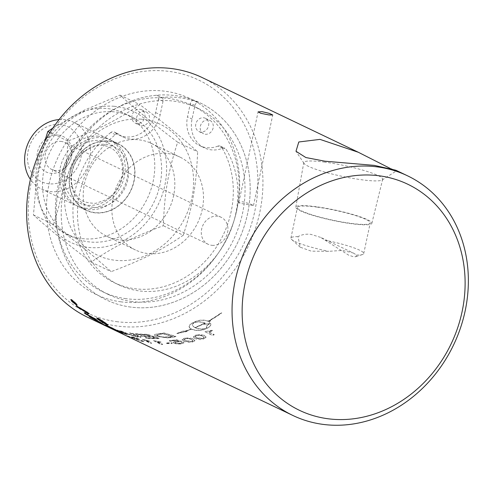 <?xml version="1.0" encoding="UTF-8"?>
<svg xmlns="http://www.w3.org/2000/svg" width="493" height="493" viewBox="0 0 493 493"><rect width="100%" height="100%" fill="white"/><g stroke="black" fill="none" stroke-linecap="round" stroke-linejoin="round"><path stroke-width="0.37" stroke-dasharray="2.46 1.85" d="M212.107 245.348A14.981 12.917 115.6 0 0 227.144 234.138A14.981 12.917 115.6 0 0 221.08 217.253A14.981 12.917 115.6 0 0 202.962 225.196A14.981 12.917 115.6 0 0 208.151 244.288A14.981 12.917 115.6 0 0 212.107 245.348M239.647 203.258L238.84 202.389L242.852 201.791L250.019 203.856L253.494 205.507L239.647 203.258M353.284 252.995L356.605 255.041L355.86 256.693L353.801 256.835L348.754 255.22L320.709 237.41L353.284 252.995L342.401 250.419L328.683 251.325L311.256 251.153L300.194 247.178L298.019 236.658C301.728 234.539 306.054 233.787 311.009 234.397L320.709 237.41M298.019 236.658A37.221 5.084 12 0 0 290.901 238.113A37.221 5.084 12 0 0 291.634 239.456A37.221 5.084 12 0 0 328.683 251.325M356.605 255.041A37.221 5.084 12 0 0 362.509 254.524A37.221 5.084 12 0 0 363.723 253.587A37.221 5.084 12 0 0 325.947 240.374M316.814 207.078A37.221 5.084 -168 0 1 370.237 222.953A37.221 5.084 -168 0 1 332.769 220.186A37.221 5.084 -168 0 1 297.415 207.479A37.221 5.084 -168 0 1 316.814 207.078M90.952 317.461A132.599 114.327 -64.4 0 1 89.239 316.284L100.597 322.274A132.599 114.327 115.6 0 0 102.415 323.426L92.622 318.349M115.374 329.484L118.998 331.327A132.833 114.53 -64.4 0 1 115.732 330.199L109.921 327.796L109.692 327.407L111.979 328.27A132.599 114.327 115.6 0 0 115.374 329.484L118.998 331.327M119.078 331.105A132.599 114.327 -64.4 0 1 115.818 329.983L111.893 328.486A132.833 114.53 115.6 0 0 115.294 329.7M120.415 331.69A3223.049 2150.589 -73.7 0 0 124.47 333.447L124.396 333.669A132.833 114.53 -64.4 0 1 120.767 332.473L114.191 329.805L113.908 329.392L116.354 330.285A132.599 114.327 115.6 0 0 120.415 331.69L120.335 331.906A3217.836 2147.952 -73.7 0 0 124.396 333.669M124.47 333.447A132.599 114.327 -64.4 0 1 120.847 332.257L118.788 331.752M118.875 331.536L116.268 330.507A132.833 114.53 115.6 0 0 120.335 331.906M120.267 332.159A132.599 114.327 115.6 0 0 127.878 334.63L116.089 329.57A132.599 114.327 -64.4 0 1 111.215 327.882L108.096 326.754L120.181 332.381A132.833 114.53 115.6 0 0 127.81 334.852L116.009 329.786A132.833 114.53 -64.4 0 1 111.128 328.098L107.998 326.964L112.151 328.942L120.181 332.381M111.751 328.467L112.151 328.942L111.751 328.467M107.523 326.458L107.998 326.964L107.523 326.458M146.674 338.019A132.599 114.327 115.6 0 0 159.288 338.327L147.271 334.297A132.599 114.327 -64.4 0 1 135.359 333.65L136.715 334.162A132.599 114.327 115.6 0 0 146.433 334.753L150.18 336.041A132.599 114.327 -64.4 0 1 140.634 335.567L141.99 336.066A132.599 114.327 115.6 0 0 151.542 336.503A3198.541 2025.226 -93.6 0 0 155.714 337.921A132.599 114.327 -64.4 0 1 145.318 337.52L146.637 338.247A132.833 114.53 115.6 0 0 159.27 338.555L147.247 334.525A132.833 114.53 -64.4 0 1 135.316 333.878L136.672 334.39A132.833 114.53 115.6 0 0 146.403 334.981L150.155 336.269A132.833 114.53 -64.4 0 1 140.591 335.795L141.953 336.294A132.833 114.53 115.6 0 0 151.517 336.731A3193.371 2022.797 -93.6 0 0 155.689 338.149A132.833 114.53 -64.4 0 1 145.275 337.748L146.637 338.247M172.445 336.442A132.599 114.327 -64.4 0 1 169.814 336.842L162.53 336.978L157.661 335.702L156.743 334.957L160.207 334.063A132.599 114.327 115.6 0 0 163.146 333.687A3176.91 1917.579 -102.9 0 0 172.445 336.442L172.451 336.664A132.833 114.53 -64.4 0 1 169.814 337.07L162.524 337.206L157.649 335.93L156.737 335.185L160.2 334.291A132.833 114.53 115.6 0 0 163.146 333.915A3171.777 1915.323 -102.9 0 0 172.451 336.664M170.036 337.415A132.599 114.327 115.6 0 0 176.026 336.442L163.996 332.948A132.599 114.327 -64.4 0 1 158.98 333.625L154.592 334.5L154.414 335.123L155.461 335.856L167.158 337.68L170.036 337.637A132.833 114.53 115.6 0 0 176.038 336.664L164.003 333.176A132.833 114.53 -64.4 0 1 158.974 333.853L156.361 334.192L154.315 335.092L155.449 336.084L167.158 337.908L170.036 337.637M98.31 318.922L101.33 321.356L104.578 323.1C106.71 324.104 106.981 324.018 105.391 322.847L102.71 320.98M106.235 323.574L105.36 322.897M96.807 317.942L98.76 318.441L106.149 323.211L107.727 324.869M103.105 322.625L98.39 319.464M115.393 330.279L124.464 334.636L115.288 330.489M121.974 333.379L117.537 331.321M122.862 333.804L121.876 333.588M118.505 332.042L122.769 334.02M141.275 340.909C143.74 341.538 144.492 341.563 143.531 340.99L141.719 340.534L141.935 341.014L140.431 340.768L136.142 338.987C135.347 338.592 135.748 338.617 137.35 339.061L133.03 337.341L133.276 337.767L139.71 339.455L133.621 337.489C131.249 336.836 130.571 336.756 131.582 337.249L134.971 338.549C133.554 338.155 133.326 338.186 134.287 338.642L141.201 341.131C143.673 341.76 144.431 341.785 143.469 341.211L136.062 339.209C135.267 338.814 135.674 338.839 137.276 339.283L133.356 337.545L139.772 339.233L133.689 337.267C131.323 336.62 130.645 336.534 131.662 337.027L135.045 338.327C133.634 337.933 133.406 337.97 134.367 338.426L141.201 341.131M143.956 341.335L143.531 340.99L143.956 341.335M133.782 338.075L134.287 338.642L133.782 338.075M131.187 336.725L131.582 337.249L131.187 336.725M153.409 340.589L160.928 344.188L162.684 344.293L156.829 341.495L161.47 342.148L153.409 340.589L160.891 344.416A132.833 114.53 115.6 0 0 162.653 344.521L156.799 341.723L161.439 342.376L160.552 341.951L154.512 340.891A132.833 114.53 -64.4 0 1 153.372 340.817M181.048 343.738L183.71 343.042L184.049 342.58L183.642 342.08A133.517 119.54 -59 0 1 181.689 342.333L181.966 342.937L181.689 342.555L180.309 343.603L175.385 343.048L174.861 342.58L176.358 341.969L181.744 341.606A3874.179 2282.054 77.6 0 1 176.488 339.979A132.833 114.53 -64.4 0 1 169.241 340.792L170.122 341.211A132.833 114.53 115.6 0 0 175.933 340.595L178.731 341.452L174.497 341.723L172.735 342.598L176.321 343.917L181.048 343.966L184.055 342.808L183.649 342.308A133.745 119.744 -59 0 1 181.689 342.555L180.309 343.375L175.391 342.82L174.867 342.352L176.796 341.686L181.738 341.378A3880.551 2284.852 77.6 0 1 176.482 339.751A132.599 114.327 -64.4 0 1 169.253 340.564L170.134 340.983A132.599 114.327 115.6 0 0 175.933 340.373L178.725 341.224L175.508 341.353L172.741 342.315L173.413 342.937L176.328 343.689L181.048 343.966M187.901 338.327L191.346 339.313L192.991 340.552L191.518 341.464L185.565 340.601L183.92 339.381L185.411 338.525L187.901 338.327L191.364 339.535L193.016 340.774L191.537 341.686L185.578 340.823L184.185 339.991L184.062 339.332L187.919 338.549M194.79 340.669L194.877 340.293L194.809 340.891L193.194 339.061L190.902 338.253L187.784 337.976L184.647 338.389L182.053 339.763L184.068 341.322L187.944 342.333L192.288 342.05L194.809 340.891L193.17 338.839L184.629 338.167L182.04 339.535L183.729 340.946L192.27 341.822L194.79 340.669M199.061 335.043L202.494 335.936L204.145 337.206L202.709 338.377L196.793 337.81L195.142 336.553L196.602 335.437L199.061 335.043L202.537 336.152L204.194 337.44L202.746 338.599L196.824 338.032L195.37 337.113L195.302 336.411L196.639 335.653L199.104 335.258M205.932 337.249L206 336.75L205.975 337.471L204.336 335.493L200.491 334.556L195.857 335.302L193.311 337.126L195 338.568L197.693 339.443L200.534 339.566L203.498 338.956L205.975 337.471L204.293 335.277L195.82 335.08L193.281 336.904L194.975 338.346L203.461 338.74L205.932 337.249M193.811 322.49C197.841 321.467 201.495 321.615 204.774 322.921A132.599 114.327 -64.4 0 1 194.772 327.562L192.966 326.237L192.406 325.029L192.781 323.562L193.872 322.693C197.909 321.676 201.569 321.818 204.848 323.131A132.833 114.53 -64.4 0 1 194.827 327.777L192.51 325.491L193.872 322.693M185.22 331.037A132.599 114.327 115.6 0 0 191.296 328.936L188.973 326.631L191.894 323.161A132.599 114.327 115.6 0 0 195.302 321.584C199.653 319.754 203.929 319.6 208.126 321.128A132.599 114.327 115.6 0 0 221.345 312.728L221.684 312.71A132.599 114.327 -64.4 0 1 208.317 321.214L208.816 321.485L210.382 320.604L208.712 323.852L203.868 324.092L205.464 323.285L204.971 323.014A132.599 114.327 -64.4 0 1 194.969 327.654C198.266 329.041 201.951 329.262 206.006 328.326L207.189 325.041A132.599 114.327 115.6 0 0 210.554 323.272C211.177 324.936 210.301 326.384 207.923 327.617A132.599 114.327 -64.4 0 1 204.496 329.207C200.072 330.766 195.733 330.711 191.487 329.028A132.599 114.327 -64.4 0 1 185.584 331.074L187.075 331.234L176.913 333.41L183.729 330.871L185.257 331.253L183.766 331.093L176.938 333.632L187.112 331.456L185.621 331.296A132.833 114.53 115.6 0 0 191.53 329.238C195.783 330.926 200.121 330.982 204.558 329.416A132.833 114.53 115.6 0 0 207.984 327.827C210.369 326.588 211.25 325.14 210.628 323.476A132.833 114.53 -64.4 0 1 207.257 325.244L207.27 327.081L206.068 328.529C202.007 329.472 198.322 329.25 195.018 327.87A132.833 114.53 115.6 0 0 205.039 323.217L205.532 323.488A132.833 114.53 -64.4 0 1 203.936 324.302L208.779 324.055L210.462 320.801A132.833 114.53 -64.4 0 1 208.89 321.689L208.397 321.418A132.833 114.53 115.6 0 0 221.788 312.901L221.443 312.913A132.833 114.53 -64.4 0 1 208.206 321.325C204.003 319.803 199.727 319.957 195.37 321.787A132.833 114.53 -64.4 0 1 191.956 323.371A132.833 114.53 -64.4 0 1 191.943 323.377L189.719 324.838L188.973 326.384L189.614 327.919L191.339 329.151A132.833 114.53 -64.4 0 1 185.257 331.253M210.554 323.272L210.69 323.63L210.554 323.272M71.996 299.984L72.009 299.972C71.146 299.664 71.294 300.182 72.44 301.519L76.162 304.532C77.007 304.877 76.834 304.384 75.657 303.053L71.904 299.929M76.014 304.705L76.68 304.619M70.924 299.528L71.608 299.51L75.977 303.207C77.395 304.797 77.598 305.383 76.588 304.97L71.343 300.41M74.086 302.388L73.112 301.513L73.494 302.123A132.599 114.327 115.6 0 0 73.987 302.659L74.542 303.047M74.616 302.961A132.599 114.327 -64.4 0 1 74.184 302.492M73.864 301.926L73.968 301.513L75.651 303.713M72.533 301.192L73.981 302.123M74.123 302.973L72.89 301.63M204.909 331.678L212.428 335.277L214.153 334.537L208.292 331.734L212.822 330.711L211.928 330.285L204.909 331.678L212.483 335.486A132.833 114.53 115.6 0 0 214.209 334.747L208.348 331.949L212.884 330.92L211.99 330.489L206.08 331.419A132.833 114.53 -64.4 0 1 204.965 331.894M166.788 343.356A132.599 114.327 115.6 0 0 172.267 343.171L171.342 342.727A132.599 114.327 -64.4 0 1 165.864 342.912L166.763 343.584A132.833 114.53 115.6 0 0 172.254 343.399L171.33 342.955A132.833 114.53 -64.4 0 1 165.839 343.146L166.763 343.584M142.397 339.233L149.915 342.826L151.641 343.122L145.78 340.318L150.353 341.347L142.397 339.233L149.86 343.054A132.833 114.53 115.6 0 0 151.585 343.35L145.731 340.546L149.416 341.15L143.457 339.652A132.833 114.53 -64.4 0 1 142.341 339.455M127.903 336.066A132.599 114.327 115.6 0 0 132.9 337.933L131.976 337.489A132.599 114.327 -64.4 0 1 126.978 335.622L127.81 336.281A132.833 114.53 115.6 0 0 132.82 338.149L131.896 337.705A132.833 114.53 -64.4 0 1 126.886 335.838L127.81 336.281M108.164 326.181L105.884 324.832L113.402 328.43L109.008 326.557L113.088 328.868L108.965 326.631M138.41 335.696A3205.412 2094.769 95.4 0 1 131.902 333.206A132.599 114.327 -64.4 0 1 129.745 332.867A3195.515 2096.359 -83.3 0 0 137.066 335.708L138.231 336.436C139.026 336.885 138.342 336.935 136.173 336.583L128.112 334.081A3169.78 2106.275 102.1 0 1 121.592 331.382A132.833 114.53 -64.4 0 1 119.485 330.821A3171.247 2112.006 -76.5 0 0 126.436 333.743L137.011 337.015L140.949 337.286L138.36 335.918A3200.229 2092.218 95.4 0 1 131.853 333.434A132.833 114.53 -64.4 0 1 129.69 333.089A3190.351 2093.808 -83.3 0 0 137.011 335.936L138.28 336.208C139.081 336.664 138.397 336.713 136.228 336.355L128.18 333.853A3174.908 2108.851 102.1 0 1 121.66 331.16A132.599 114.327 -64.4 0 1 119.559 330.6A3176.374 2114.594 -76.5 0 0 126.504 333.514L137.066 336.787L141.041 336.99L138.36 335.918M104.473 324.677A132.599 114.327 115.6 0 0 111.886 328.615A132.599 114.327 115.6 0 0 113.754 329.484L102.156 323.95A132.599 114.327 -64.4 0 1 100.239 322.977A3180.725 2137.13 -63.1 0 0 110.494 327.95A132.599 114.327 -64.4 0 1 103.173 324.018L104.362 324.881M113.754 329.484L110.697 328.301M111.788 328.825A132.833 114.53 115.6 0 0 113.655 329.7M110.494 327.95L109.273 327.623M86.164 313.708L88.913 315.187A3223.228 2138.634 -51.4 0 0 95.765 318.922A132.599 114.327 115.6 0 0 97.472 320.154L95.925 319.322M77.247 306.412A132.599 114.327 -64.4 0 1 76.551 305.734L87.563 312.155A132.599 114.327 115.6 0 0 89.19 313.616L88.882 313.653M84.562 312.802A132.599 114.327 -64.4 0 1 84.371 312.648A823.014 88.9 -53.5 0 0 85.517 312.494L87.372 312.537M202.112 77.53A132.833 114.53 -64.4 0 1 254.936 230.028A132.833 114.53 -64.4 0 1 117.426 326.076A132.833 114.53 -64.4 0 1 87.458 317.19M389.901 168.273L395.953 170.27M84.697 148.658A36.987 31.891 -64.4 0 1 118.024 143.555A36.987 31.891 -64.4 0 1 130.83 190.686A36.987 31.891 -64.4 0 1 86.096 210.289A36.987 31.891 -64.4 0 1 84.697 148.658M77.851 145.38A36.987 31.891 115.6 0 0 79.25 207.011A36.987 31.891 115.6 0 0 123.983 187.408A36.987 31.891 115.6 0 0 111.178 140.277A36.987 31.891 115.6 0 0 77.851 145.38M70.635 125.758A66.956 57.73 115.6 0 0 73.167 237.318A66.956 57.73 115.6 0 0 154.136 201.834A66.956 57.73 115.6 0 0 130.959 116.521A66.956 57.73 115.6 0 0 70.635 125.758M63.788 122.486A66.956 57.73 -64.4 0 1 124.113 113.248A66.956 57.73 -64.4 0 1 147.29 198.562A66.956 57.73 -64.4 0 1 66.321 234.046A66.956 57.73 -64.4 0 1 63.788 122.486M114.216 106.297A72.576 62.574 -64.4 0 1 165.463 182.163A72.576 62.574 -64.4 0 1 89.905 247.548A72.576 62.574 -64.4 0 1 38.664 171.681A72.576 62.574 -64.4 0 1 114.216 106.297M59.061 119.577A37.037 31.934 -64.4 0 1 63.757 119.583A37.037 31.934 -64.4 0 1 73.537 122.215A37.037 31.934 -64.4 0 1 88.524 163.959A37.037 31.934 -64.4 0 1 51.352 191.666A37.037 31.934 -64.4 0 1 41.572 189.035A37.037 31.934 -64.4 0 1 30.43 179.427M59.665 124.532A30.48 26.283 115.6 0 0 28.945 167.121A30.48 26.283 115.6 0 0 75.065 170.929A30.48 26.283 115.6 0 0 59.665 124.532M98.471 136.191A37.037 31.934 115.6 0 0 61.298 163.904A37.037 31.934 115.6 0 0 76.279 205.643A37.037 31.934 115.6 0 0 86.065 208.274A37.037 31.934 115.6 0 0 123.232 180.567A37.037 31.934 115.6 0 0 108.25 138.823A37.037 31.934 115.6 0 0 98.471 136.191M57.854 135.057A19.665 16.953 115.6 0 0 37.382 152.775A19.665 16.953 115.6 0 0 51.266 173.333A19.665 16.953 115.6 0 0 68.009 164.68A19.665 16.953 115.6 0 0 71.165 158.087A19.665 16.953 115.6 0 0 57.854 135.057M60.775 141.386A14.981 12.917 -64.4 0 1 64.731 142.452A14.981 12.917 -64.4 0 1 70.918 158.931A14.981 12.917 -64.4 0 1 68.515 163.959A14.981 12.917 -64.4 0 1 55.758 170.547A14.981 12.917 -64.4 0 1 51.796 169.481A14.981 12.917 -64.4 0 1 45.738 152.596A14.981 12.917 -64.4 0 1 60.775 141.386M44.647 141.664L36.864 176.358L33.456 214.973C51.445 231.032 65.021 242.118 91.18 262.085C114.666 246.223 131.625 237.663 163.275 225.702C164.687 191.82 168.07 172.18 177.646 142.206C151.487 122.239 137.911 111.153 119.922 95.094L83.299 110.611L52.856 128.088M183.26 235.266C159.775 251.128 142.816 259.688 111.165 271.649C93.177 255.59 79.595 244.503 53.435 224.537C63.018 194.562 66.401 174.923 67.806 141.035C99.463 129.08 116.422 120.52 139.901 104.652C166.061 124.624 179.643 135.704 197.631 151.764C196.22 185.651 192.843 205.291 183.26 235.266L163.275 225.702M141.177 119.195A72.576 62.574 115.6 0 0 65.624 184.579A72.576 62.574 115.6 0 0 116.866 260.446A72.576 62.574 115.6 0 0 192.424 195.062A72.576 62.574 115.6 0 0 141.177 119.195M49.972 132.506L67.806 141.035M119.922 95.094L139.901 104.652M33.456 214.973L53.435 224.537M91.18 262.085L111.165 271.649M108.22 141.152A36.753 31.688 115.6 0 0 69.957 174.269A36.753 31.688 115.6 0 0 95.907 212.686A36.753 31.688 115.6 0 0 134.17 179.575A36.753 31.688 115.6 0 0 108.22 141.152M137.652 139.698A51.506 44.407 115.6 0 0 85.961 178.232A51.506 44.407 115.6 0 0 106.796 236.283A51.506 44.407 115.6 0 0 120.397 239.943A51.506 44.407 115.6 0 0 172.088 201.409A51.506 44.407 115.6 0 0 151.252 143.358A51.506 44.407 115.6 0 0 137.652 139.698M177.646 142.206L197.631 151.764M166.326 153.415A51.506 44.407 115.6 0 0 114.629 191.95A51.506 44.407 115.6 0 0 135.47 250A51.506 44.407 115.6 0 0 149.071 253.661A51.506 44.407 115.6 0 0 200.762 215.127A51.506 44.407 115.6 0 0 179.927 157.076A51.506 44.407 115.6 0 0 166.326 153.415M213.13 127.946A7.377 6.36 -64.4 0 1 203.566 133.745A7.377 6.36 -64.4 0 1 201.015 124.353A7.377 6.36 -64.4 0 1 209.932 120.446A7.377 6.36 -64.4 0 1 213.13 127.946M149.324 119.454A7.377 6.36 -64.4 0 1 139.766 125.253A7.377 6.36 -64.4 0 1 137.214 115.861A7.377 6.36 -64.4 0 1 146.131 111.948A7.377 6.36 -64.4 0 1 149.324 119.454M194.945 105.477A3.685 3.18 -64.4 0 1 198.192 102.322L193.626 100.141A109.095 94.058 -64.4 0 1 200.213 102.938A109.095 94.058 -64.4 0 1 237.983 241.946A109.095 94.058 -64.4 0 1 106.05 299.769A109.095 94.058 -64.4 0 1 59.653 184.776A109.095 94.058 -64.4 0 1 156.706 95.223L161.273 97.411A3.685 3.18 -64.4 0 1 161.439 97.485A3.685 3.18 -64.4 0 1 163.041 101.231L160.163 114.77A28.384 24.471 -64.4 0 1 123.349 137.109A28.384 24.471 -64.4 0 1 119.214 134.509A3.685 3.18 115.6 0 0 118.677 134.17A3.685 3.18 115.6 0 0 115.356 134.681A90.151 77.721 115.6 0 0 118.788 284.862A90.151 77.721 115.6 0 0 215.533 256.754A90.151 77.721 115.6 0 0 226.176 149.428A3.685 3.18 115.6 0 0 224.968 148.313A3.685 3.18 115.6 0 0 222.596 148.27A28.384 24.471 -64.4 0 1 204.373 147.894A28.384 24.471 -64.4 0 1 192.067 119.016L194.945 105.477L190.378 103.296L187.5 116.835L192.067 119.016M161.273 97.411A109.095 94.058 -64.4 0 1 180.167 97.824A109.095 94.058 -64.4 0 1 198.192 102.322M324.813 162.135A40.309 5.503 12 0 0 303.799 162.591A40.309 5.503 12 0 0 304.027 163.393A40.309 5.503 12 0 0 342.093 176.334A40.309 5.503 12 0 0 382.13 179.988A40.309 5.503 12 0 0 382.654 179.353A40.309 5.503 12 0 0 324.813 162.135M316.056 206.715A38.879 5.312 12 0 0 295.788 207.152A38.879 5.312 12 0 0 351.595 223.717A38.879 5.312 12 0 0 371.851 223.323A38.879 5.312 12 0 0 316.056 206.715M116.484 321.627A129.092 111.301 115.6 0 0 253.1 146.877A129.092 111.301 115.6 0 0 59.635 121.124A129.092 111.301 115.6 0 0 116.484 321.627M120.699 301.802A108.626 93.658 115.6 0 0 217.37 254.474A108.626 93.658 115.6 0 0 234.804 218.035A108.626 93.658 115.6 0 0 165.445 91.285A108.626 93.658 115.6 0 0 49.078 184.031A108.626 93.658 115.6 0 0 120.699 301.802M130.657 307.065A109.095 94.058 -64.4 0 1 106.044 299.769A109.095 94.058 -64.4 0 1 62.666 174.522A109.095 94.058 -64.4 0 1 175.6 95.642A109.095 94.058 -64.4 0 1 200.213 102.938A109.095 94.058 -64.4 0 1 243.597 228.185A109.095 94.058 -64.4 0 1 130.657 307.065M131.847 301.488A103.339 89.097 -64.4 0 1 108.534 294.574A103.339 89.097 -64.4 0 1 67.442 175.939A103.339 89.097 -64.4 0 1 174.411 101.219A103.339 89.097 -64.4 0 1 197.73 108.133A103.339 89.097 -64.4 0 1 238.822 226.768A103.339 89.097 -64.4 0 1 131.847 301.488M125.98 298.678A103.339 89.097 -64.4 0 1 102.661 291.764A103.339 89.097 -64.4 0 1 61.57 173.135A103.339 89.097 -64.4 0 1 168.544 98.415A103.339 89.097 -64.4 0 1 191.857 105.329A103.339 89.097 -64.4 0 1 234.52 218.997A103.339 89.097 -64.4 0 1 217.937 253.661A103.339 89.097 -64.4 0 1 125.98 298.678M163.041 101.231L158.475 99.05A3.685 3.18 115.6 0 0 156.873 95.297A3.685 3.18 115.6 0 0 156.706 95.223M158.475 99.05L155.597 112.589A28.384 24.471 -64.4 0 1 118.782 134.922A28.384 24.471 -64.4 0 1 114.653 132.321L119.214 134.509M115.356 134.681L110.789 132.494A3.685 3.18 -64.4 0 1 114.111 131.982A3.685 3.18 -64.4 0 1 114.653 132.321M110.789 132.494A90.151 77.721 115.6 0 0 114.228 282.674A90.151 77.721 115.6 0 0 210.967 254.573A90.151 77.721 115.6 0 0 221.61 147.247L226.176 149.428M222.596 148.27L218.035 146.082A3.685 3.18 -64.4 0 1 220.402 146.131A3.685 3.18 -64.4 0 1 221.61 147.247M218.035 146.082A28.384 24.471 -64.4 0 1 199.813 145.712A28.384 24.471 -64.4 0 1 187.5 116.835M193.626 100.141A3.685 3.18 115.6 0 0 190.378 103.296M208.564 125.758A7.377 6.36 115.6 0 0 205.365 118.258A7.377 6.36 115.6 0 0 196.448 122.165A7.377 6.36 115.6 0 0 198.999 131.563A7.377 6.36 115.6 0 0 208.564 125.758M144.763 117.266A7.377 6.36 115.6 0 0 141.565 109.766A7.377 6.36 115.6 0 0 132.648 113.673A7.377 6.36 115.6 0 0 135.199 123.071A7.377 6.36 115.6 0 0 144.763 117.266M64.595 170.51A33.314 28.723 115.6 0 0 88.118 205.334A33.314 28.723 115.6 0 0 122.794 175.323A33.314 28.723 115.6 0 0 99.272 140.499A33.314 28.723 115.6 0 0 64.595 170.51M71.559 173.518A32.372 27.91 115.6 0 0 94.416 207.356A32.372 27.91 115.6 0 0 128.118 178.195A32.372 27.91 115.6 0 0 105.262 144.357A32.372 27.91 115.6 0 0 71.559 173.518M155.597 112.589L160.163 114.77M363.723 253.587L370.237 222.953M290.901 238.113L297.415 207.479M355.86 256.693L362.509 254.524M106.642 326.107L111.886 328.615M79.25 207.011L86.096 210.289M111.178 140.277L118.024 143.555M66.321 234.046L73.167 237.318M124.113 113.248L130.959 116.521M41.572 189.035L76.279 205.643M73.537 122.215L108.25 138.823M221.08 217.253L64.731 142.452M208.151 244.288L51.796 169.481M70.918 158.931L71.165 158.087M68.515 163.959L68.009 164.68M71.842 173.234C73.531 164.379 77.752 157.175 84.506 151.628C93.96 145.078 102.458 143.703 110.007 147.499C115.288 150.069 119.041 154.611 121.247 161.112C123.552 168.68 122.886 176.562 119.263 184.764C116.065 191.407 111.554 196.442 105.73 199.875L95.796 203.319C86.46 203.178 80.569 201.138 78.116 197.206C72.563 191.266 70.474 183.273 71.842 173.234M106.796 236.283L135.47 250M151.252 143.358L179.927 157.076M300.188 247.184L291.634 239.456M382.13 179.988L396.631 170.769M304.027 163.393L295.991 151.271M371.851 223.323L382.654 179.353M295.788 207.152L303.799 162.591M253.494 205.507L272.734 114.992M238.852 202.34L258.079 111.88M197.73 108.133L191.857 105.329M108.534 294.574L102.661 291.764M234.52 218.997L234.804 218.035M217.937 253.661L217.37 254.474M156.873 95.297L161.439 97.485M220.402 146.131L224.968 148.313M114.228 282.674L118.788 284.862M114.111 131.982L118.677 134.17M118.782 134.922L123.349 137.109M135.199 123.071L139.766 125.253M141.565 109.766L146.131 111.948M198.999 131.563L203.566 133.745M205.365 118.258L209.932 120.446M199.813 145.712L204.373 147.894"/><path stroke-width="0.74" d="M92.622 318.349L91.02 317.504A132.599 114.327 -64.4 0 1 90.952 317.461M100.473 322.471A132.833 114.53 115.6 0 0 102.291 323.63L90.897 317.702A132.833 114.53 -64.4 0 1 89.11 316.481L100.473 322.471M101.201 321.547L104.448 323.297C106.58 324.295 106.852 324.209 105.262 323.038L98.779 319.248L98.175 319.107L98.514 319.587L101.201 321.547M105.36 322.897L106.248 324.006L106.235 323.574M102.71 320.98L98.175 319.113M107.936 324.788L103.105 322.625M98.39 319.464L96.807 317.942M107.807 324.986L105.903 324.351L98.372 319.741L96.665 317.991L98.618 318.626L106.013 323.402L107.819 325.066M115.288 330.489L122.806 334.081A132.833 114.53 115.6 0 0 124.365 334.846L116.293 330.982A132.833 114.53 -64.4 0 1 115.288 330.489M71.904 299.929L71.436 300.021M71.996 299.984L71.849 300.138C70.986 299.83 71.134 300.348 72.286 301.685L76.014 304.705C76.853 305.05 76.686 304.557 75.503 303.226L71.473 299.898M76.014 304.705L76.532 304.797L76.662 304.378M77.087 305.124L76.304 304.822M71.343 300.41L70.924 299.528M76.588 304.97L71.966 301.531L70.807 299.584L71.448 299.67L75.823 303.38C77.241 304.97 77.444 305.561 76.44 305.149L77.056 305.253M74.542 303.047L74.461 303.133A132.833 114.53 -64.4 0 1 73.932 302.56L73.019 301.494M73.063 301.568L73.334 302.295A132.833 114.53 115.6 0 0 73.833 302.831L74.461 303.133M75.651 303.713L73.993 303.17A132.833 114.53 -64.4 0 1 73.063 302.166L72.477 301.161L73.827 302.295L73.888 301.685M73.217 301.993L72.631 300.995M73.864 301.926L73.808 301.685A132.833 114.53 115.6 0 0 74.338 302.277L74.492 302.992A132.833 114.53 115.6 0 0 74.751 303.269L75.632 303.694A132.833 114.53 115.6 0 0 76.07 304.163L73.993 303.17M108.965 326.631L108.164 326.181M105.761 325.035L113.279 328.628A132.833 114.53 115.6 0 0 114.746 329.564L108.891 326.76L112.084 328.646L106.71 325.639A132.833 114.53 -64.4 0 1 105.761 325.035M102.063 324.129L102.051 324.16A132.833 114.53 -64.4 0 1 100.128 323.186A3175.592 2134.505 -63.1 0 0 110.389 328.159L110.389 328.159A132.833 114.53 -64.4 0 1 103.062 324.221L104.362 324.881A132.833 114.53 115.6 0 0 111.788 328.825L117.433 331.53M110.697 328.301L110.389 328.153M109.273 327.623L102.051 324.16M89.19 313.616L86.028 313.899L88.777 315.378A3218.014 2136.015 -51.4 0 0 95.636 319.113A132.833 114.53 115.6 0 0 97.349 320.351L86.059 314.257A132.833 114.53 -64.4 0 1 84.241 312.839A822.028 88.265 -53.5 0 0 85.375 312.679L87.23 312.716L84.426 311.145A3209.344 2101.671 135 0 1 77.937 307.392A132.833 114.53 -64.4 0 1 76.403 305.913L87.421 312.34A132.833 114.53 115.6 0 0 89.048 313.801L86.028 313.899M87.23 312.716L84.568 310.96A3214.539 2104.235 135 0 1 78.085 307.207A132.599 114.327 -64.4 0 1 77.247 306.412M95.925 319.322L86.189 314.059A132.599 114.327 -64.4 0 1 84.562 312.802M322.847 424.356A132.833 114.53 115.6 0 0 460.357 328.307A132.833 114.53 115.6 0 0 407.532 175.81A132.833 114.53 115.6 0 0 377.564 166.924A132.833 114.53 115.6 0 0 240.054 262.972A132.833 114.53 115.6 0 0 292.879 415.47A132.833 114.53 115.6 0 0 322.847 424.356M407.532 175.81L395.953 170.27L374.353 165.389L324.936 161.205L305.863 157.538L295.991 151.271L298.795 141.984L320.006 139.383L358.343 152.275L389.901 168.273M268.864 114.918L260.723 113.285L258.079 111.88L262.017 111.64L269.258 113.347L272.734 114.992L268.864 114.918M106.543 326.323L87.458 317.19A132.833 114.53 -64.4 0 1 34.633 164.693A132.833 114.53 -64.4 0 1 172.143 68.644A132.833 114.53 -64.4 0 1 202.112 77.53L358.343 152.275M30.43 179.427A37.037 31.934 -64.4 0 1 28.748 141.848A37.037 31.934 -64.4 0 1 59.061 119.577M52.856 128.088L47.827 131.477L44.647 141.664M47.827 131.477L49.972 132.506M327.814 418.736A125.345 108.066 -64.4 0 1 272.611 224.05A125.345 108.066 -64.4 0 1 460.468 249.051A125.345 108.066 -64.4 0 1 327.814 418.736M118.591 332.085L292.879 415.47"/></g></svg>
